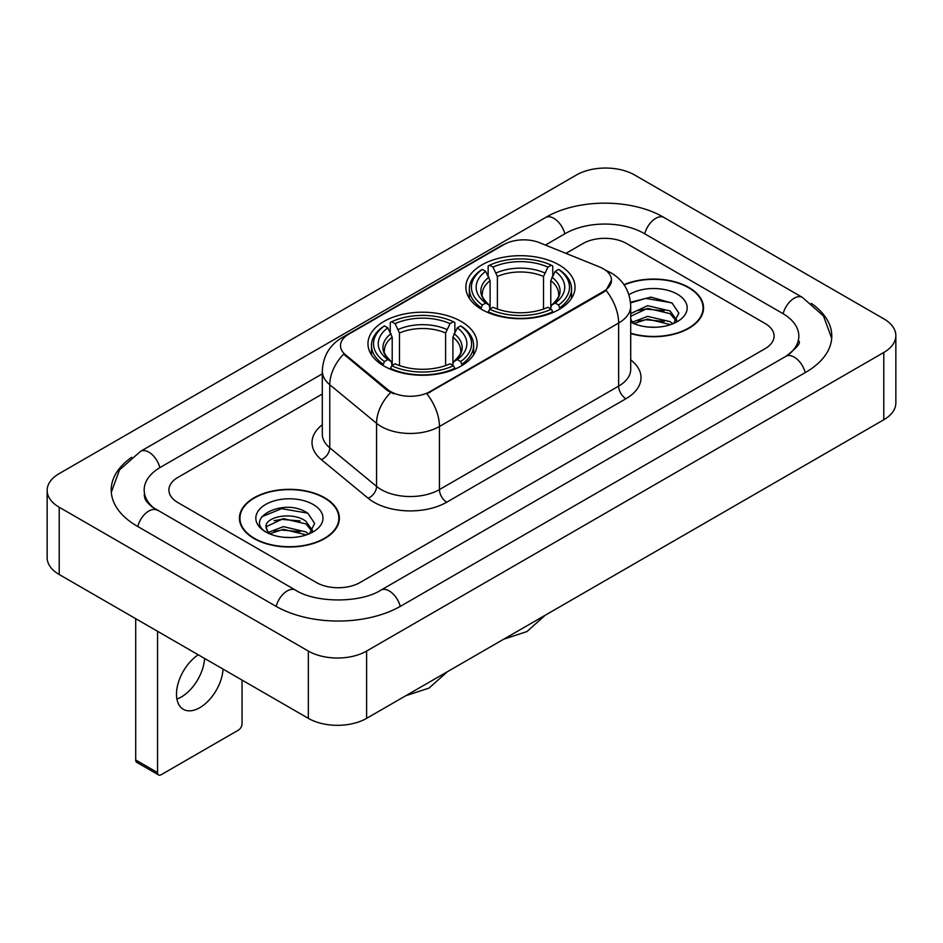 <?xml version="1.0" encoding="UTF-8"?>
<svg xmlns="http://www.w3.org/2000/svg" width="943" height="943" viewBox="0 0 943 943"><rect width="100%" height="100%" fill="white"/><g stroke="black" fill="none" stroke-linecap="round" stroke-linejoin="round"><path stroke-width="1.41" d="M461.162 321.433A54.6 31.52 0 0 0 401.659 314.608A54.6 31.52 0 0 0 367.959 343.724A54.6 31.52 0 0 0 383.942 366.014A54.6 31.52 0 0 0 443.446 372.85A54.6 31.52 0 0 0 477.146 343.724A54.6 31.52 0 0 0 461.162 321.433M559.058 264.912A54.6 31.52 0 0 0 499.554 258.087A54.6 31.52 0 0 0 465.854 287.202A54.6 31.52 0 0 0 481.838 309.493A54.6 31.52 0 0 0 541.341 316.329A54.6 31.52 0 0 0 575.041 287.202A54.6 31.52 0 0 0 559.058 264.912M603.343 268.79A27.819 16.055 0 0 0 599.63 266.987L539.644 242.74A27.819 16.055 0 0 0 504.034 244.543L348.651 334.246A27.819 16.055 0 0 0 340.506 345.598A27.819 16.055 0 0 0 345.527 354.816L387.526 389.435A27.819 16.055 0 0 0 429.984 391.581L603.343 291.493A27.819 16.055 0 0 0 611.488 280.142A27.819 16.055 0 0 0 603.343 268.79M630.714 333.539A49.967 28.844 0 0 0 703.561 307.901A49.967 28.844 0 0 0 688.932 287.497A49.967 28.844 0 0 0 623.983 284.668M324.722 497.774A49.967 28.844 0 0 0 270.276 491.527A49.967 28.844 0 0 0 239.439 518.167A49.967 28.844 0 0 0 254.068 538.571A49.967 28.844 0 0 0 308.514 544.818A49.967 28.844 0 0 0 339.362 518.167A49.967 28.844 0 0 0 324.722 497.774M239.946 520.772A49.967 28.844 0 0 0 239.781 521.538M611.488 280.142L606.043 290.361L603.343 292.318L426.849 393.82A36.058 20.817 60 0 1 439.45 426.495A41.209 23.787 180 0 1 381.172 426.495A41.209 23.787 180 0 1 376.563 423.313L329.767 384.732A41.209 23.787 180 0 1 322.306 371.082L322.306 434.169A41.209 23.787 0 0 0 329.767 447.807L376.563 486.399A41.209 23.787 0 0 0 381.172 489.57A41.209 23.787 0 0 0 439.45 489.57L618.643 386.123A41.209 23.787 0 0 0 630.714 369.302L630.714 306.216A41.209 23.787 180 0 1 618.643 323.036A36.058 20.817 -120 0 0 606.043 290.361M393.773 393.82L387.526 390.661L343.665 354.132A36.058 24.117 129.5 0 0 329.767 384.732L329.767 447.807A10.302 6.896 -50.5 0 1 321.327 459.63A51.511 29.74 180 0 1 322.306 424.739M316.353 582.515A30.907 17.846 0 0 0 360.049 582.515L765.056 348.686A30.907 17.846 0 0 0 774.097 336.073A30.907 17.846 0 0 0 765.056 323.461L626.647 243.553A30.907 17.846 0 0 0 582.951 243.553L565.941 253.372L582.951 243.553A30.907 17.846 0 0 1 626.647 243.553L765.056 323.461A30.907 17.846 0 0 1 774.097 336.073A30.907 17.846 0 0 1 765.056 348.686L360.049 582.515A30.907 17.846 0 0 1 316.353 582.515L177.944 502.607L316.353 582.515M322.306 394.033L177.944 477.382A30.907 17.846 0 0 0 168.903 489.995A30.907 17.846 0 0 0 177.944 502.607A30.907 17.846 0 0 1 168.903 489.995A30.907 17.846 0 0 1 177.944 477.382L322.306 394.033M339.02 521.538A49.967 28.844 0 0 0 338.843 520.772M703.219 311.261A49.967 28.844 0 0 0 703.054 310.495M630.714 333.197A49.449 28.549 0 0 0 703.054 307.901A49.449 28.549 0 0 0 688.567 287.709A49.449 28.549 0 0 0 624.183 284.951M648.018 327.021L655.786 327.245M632.588 322.093L647.582 316.365L670.06 321.634L672.783 323.814M633.967 323.532L647.582 319.04L670.556 324.64M630.714 318.746A23.28 13.438 0 0 0 634.168 323.708M630.714 314.325L631.115 313.406L647.582 305.685L670.06 310.942L676.756 320.184M630.714 317.001L631.115 316.082L647.582 308.361L670.06 313.618L676.225 320.879M630.714 322.082A33.583 19.39 0 0 0 677.345 321.61A33.583 19.39 0 0 0 677.345 294.192A33.583 19.39 0 0 0 628.922 294.746M673.585 323.484L678.842 313.159L672.194 303.127L650.976 297.116L630.502 302.279M632.824 323.131L630.714 320.644M630.561 302.892L645.743 298.401L671.734 302.821M638.34 310.424L645.743 309.08L664.296 310.671M638.34 321.103L645.743 319.76L664.296 321.351M254.433 538.359A49.449 28.549 0 0 0 308.314 544.547A49.449 28.549 0 0 0 338.843 518.167A49.449 28.549 0 0 0 324.357 497.987A49.449 28.549 0 0 0 270.476 491.798A49.449 28.549 0 0 0 239.946 518.167A49.449 28.549 0 0 0 254.433 538.359M283.808 537.286L291.576 537.522M268.378 532.359L283.372 526.642L305.862 531.899L308.585 534.08M269.757 533.797L283.372 529.318L306.345 534.905M268.614 533.396L266.209 527.762A23.28 13.438 0 0 0 269.969 533.986M312.546 530.461L305.862 521.22C291.882 510.8 263.132 517.224 266.209 527.762L266.115 526.736M266.268 528.092L266.904 526.359L283.372 518.626L305.862 523.895L312.015 531.157M309.375 533.75L314.644 523.424L307.984 513.393C284.421 496.466 242.551 518.78 266.728 532.465L266.845 532.536M313.147 504.458A33.583 19.39 0 0 0 265.655 504.458A33.583 19.39 0 0 0 265.655 531.876A33.583 19.39 0 0 0 313.147 531.876A33.583 19.39 0 0 0 313.147 504.458M261.824 516.764L281.544 508.678L307.524 513.098M274.142 520.701L281.544 519.357L300.098 520.949M274.142 531.38L281.544 530.037L300.098 531.628M480.859 308.915L482.321 305.013A49.036 28.314 0 0 1 482.321 269.403L485.692 271.348A44.297 25.579 0 0 0 485.692 303.068L489.028 304.954L490.101 308.927M490.101 307.312L490.101 280.684L485.692 271.348M488.144 275.568L488.144 266.032L489.606 265.195A49.036 28.314 0 0 1 551.29 265.195L547.918 267.14A44.297 25.579 0 0 0 492.977 267.14L497.385 276.476L497.385 309.045M543.51 309.045L543.51 276.476L547.918 267.14M488.144 311.744A51.099 29.504 0 0 0 552.751 311.744L551.29 309.221A49.036 28.314 0 0 1 489.606 309.221L488.144 312.616M552.751 312.616L552.751 311.744M482.321 269.403L480.859 270.24A51.099 29.504 0 0 0 469.355 288.888A51.099 29.504 0 0 0 480.859 307.536M551.29 265.195L552.751 266.032L552.751 275.568M489.606 309.221L492.977 307.265A44.297 25.579 0 0 0 547.918 307.265L551.29 309.221M485.692 303.068L482.321 305.013M492.977 267.14L489.606 265.195M489.028 277.089A39.618 22.88 0 0 0 489.028 304.954L489.217 305.084C483.582 299.638 481.295 295.937 482.333 293.992A38.109 22.007 0 0 1 490.101 280.684M560.036 307.536A51.099 29.504 0 0 0 571.541 288.888A51.099 29.504 0 0 0 560.036 270.24L558.574 269.403A49.036 28.314 0 0 1 558.574 305.013L560.036 308.915M558.574 305.013L555.203 303.068A44.297 25.579 0 0 0 555.203 271.348L558.574 269.403M555.203 271.348L550.795 280.684L550.795 307.312L551.867 304.954L555.203 303.068M550.795 280.684A38.109 22.007 0 0 1 558.562 293.992C559.6 295.949 557.313 299.65 551.69 305.084L551.867 304.954A39.618 22.88 0 0 0 551.867 277.089M550.795 308.927L550.795 307.312M382.964 365.436L384.426 361.534A49.036 28.314 0 0 1 384.426 325.924L387.797 327.869A44.297 25.579 0 0 0 387.797 359.589L391.133 361.475L392.205 365.448M392.205 363.833L392.205 337.205L387.797 327.869M390.249 332.089L390.249 322.553L391.71 321.716A49.036 28.314 0 0 1 453.394 321.716L450.023 323.661A44.297 25.579 0 0 0 395.082 323.661L399.49 332.997L399.49 365.566M445.615 365.566L445.615 332.997L450.023 323.661M390.249 368.265A51.099 29.504 0 0 0 454.856 368.265L453.394 365.743A49.036 28.314 0 0 1 391.71 365.743L390.249 369.137M454.856 369.137L454.856 368.265M384.426 325.924L382.964 326.761A51.099 29.504 0 0 0 371.459 345.409A51.099 29.504 0 0 0 382.964 364.057M453.394 321.716L454.856 322.553L454.856 332.089M391.71 365.743L395.082 363.786A44.297 25.579 0 0 0 450.023 363.786L453.394 365.743M387.797 359.589L384.426 361.534M395.082 323.661L391.71 321.716M391.133 333.61A39.618 22.88 0 0 0 391.133 361.475L391.31 361.605C385.687 356.159 383.388 352.458 384.438 350.513A38.109 22.007 0 0 1 392.205 337.205M462.141 364.057A51.099 29.504 0 0 0 473.645 345.409A51.099 29.504 0 0 0 462.141 326.761L460.679 325.924A49.036 28.314 0 0 1 460.679 361.534L462.141 365.436M460.679 361.534L457.308 359.589A44.297 25.579 0 0 0 457.308 327.869L460.679 325.924M457.308 327.869L452.899 337.205L452.899 363.833L453.972 361.475L457.308 359.589M452.899 337.205A38.109 22.007 0 0 1 460.667 350.513C461.705 352.47 459.406 356.171 453.783 361.605L453.972 361.475A39.618 22.88 0 0 0 453.972 333.61M452.899 365.448L452.899 363.833M204.572 658.438A32.97 19.037 -60 0 1 181.315 696.995A32.97 19.037 -60 0 1 176.907 699.058M198.254 654.796A32.97 19.037 120 0 0 177.979 683.887A32.97 19.037 120 0 0 183.319 709.301A32.97 19.037 120 0 0 199.798 707.674A32.97 19.037 120 0 0 223.055 669.117M157.552 772.6A5.151 2.97 120 0 0 158.624 774.957L136.77 762.345A5.151 2.97 -60 0 1 135.698 759.987L157.552 772.6L157.552 631.303M135.698 618.679L135.698 759.987M158.624 774.957A5.151 2.97 120 0 0 161.194 774.71L238.414 730.13A5.151 2.97 120 0 0 242.045 723.823L242.045 680.08M788.548 354.674A55.625 32.121 0 0 0 798.827 336.073A55.625 32.121 0 0 0 782.537 313.371L644.128 233.463A55.625 32.121 0 0 0 565.47 233.463L545.384 245.062M322.306 373.841L160.463 467.28A55.625 32.121 0 0 0 144.173 489.995A55.625 32.121 0 0 0 154.452 508.595M308.337 651.059A41.209 23.787 0 0 0 366.603 651.059L883.78 352.482A41.209 23.787 0 0 0 895.85 335.649A41.209 23.787 0 0 0 883.78 318.828L634.663 175.009A41.209 23.787 0 0 0 576.397 175.009L59.22 473.598A41.209 23.787 0 0 0 47.15 490.419A41.209 23.787 0 0 0 59.22 507.24L308.337 651.059L308.337 718.354A41.209 23.787 0 0 0 366.603 718.354L883.78 419.765A41.209 23.787 0 0 0 895.85 402.944L895.85 335.649M47.15 490.419L47.15 557.702A41.209 23.787 0 0 0 59.22 574.523L308.337 718.354M131.702 457.284A88.595 51.146 0 0 0 111.215 489.995A88.595 51.146 0 0 0 137.159 526.159L275.556 606.066A88.595 51.146 0 0 0 400.846 606.066L805.841 372.237A88.595 51.146 0 0 0 831.785 336.073A88.595 51.146 0 0 0 811.298 303.363M345.527 354.816L345.527 356.03M387.526 389.435L387.526 390.661M429.984 391.581L429.984 392.418M603.343 291.493L603.343 292.318M446.734 502.195A10.302 5.953 60 0 1 439.45 489.57L439.45 426.495L618.643 323.036L618.643 386.123A10.302 5.953 60 0 0 625.928 398.736L446.734 502.195A51.511 29.74 180 0 1 373.888 502.195A51.511 29.74 180 0 1 368.124 498.222L321.327 459.63M630.714 306.216C630.007 291.399 623.5 280.295 611.17 272.892L605.972 270.358A36.058 16.88 112 0 0 605.489 270.169M345.586 336.356A36.058 20.817 -120 0 0 341.849 337.759C329.52 345.162 323.013 356.265 322.306 371.082M341.849 337.759L501.004 245.864A36.058 20.817 60 0 1 503.727 244.708M390.602 392.571A36.058 24.117 129.5 0 0 376.563 423.313L376.563 486.399A10.302 6.896 -50.5 0 1 368.124 498.222M630.714 359.861A51.511 29.74 180 0 1 625.928 398.736M543.51 276.476A38.109 22.007 0 0 0 497.385 276.476M544.582 272.881A39.618 22.88 0 0 0 496.313 272.881M445.615 332.997A38.109 22.007 0 0 0 399.49 332.997M446.687 329.402A39.618 22.88 0 0 0 398.417 329.402M400.221 606.42A16.479 9.513 -120 0 0 380.948 590.106C360.686 603.214 315.716 603.214 295.454 590.106L152.188 506.98C148.039 503.538 145.587 500.662 144.857 498.328L144.173 495.04M276.181 606.42A16.479 9.513 -60 0 1 295.454 590.106M137.784 526.524A16.479 9.513 -60 0 1 157.057 510.21M111.298 492.317L119.502 469.897L140.578 451.332A16.479 9.513 60 0 1 159.85 467.645M140.578 451.332L545.573 217.503A16.479 9.513 60 0 1 564.845 233.817M545.573 217.503C577.717 198.384 631.881 198.384 664.025 217.503A16.479 9.513 120 0 0 644.753 233.817M664.025 217.503L802.422 297.41A16.479 9.513 120 0 0 783.15 313.724M805.216 372.603A16.479 9.513 -120 0 0 785.943 356.289L380.948 590.106M366.603 718.354L366.603 651.059M59.22 574.523L59.22 507.24M883.78 419.765L883.78 352.482M501.004 245.864L507.605 242.799M703.054 312.027L703.054 307.901M338.843 522.304L338.843 518.167M239.946 522.304L239.946 518.167M545.231 615.225L526.96 631.562L503.68 639.213M469.355 298.318L469.355 288.888M571.541 298.318L571.541 288.888M447.324 671.746L429.065 688.084L405.785 695.734M371.459 354.839L371.459 345.409M473.645 354.839L473.645 345.409M831.702 338.396L823.498 315.988L802.422 297.41M798.827 341.118C801.126 342.792 796.823 347.849 785.943 356.289"/></g></svg>
